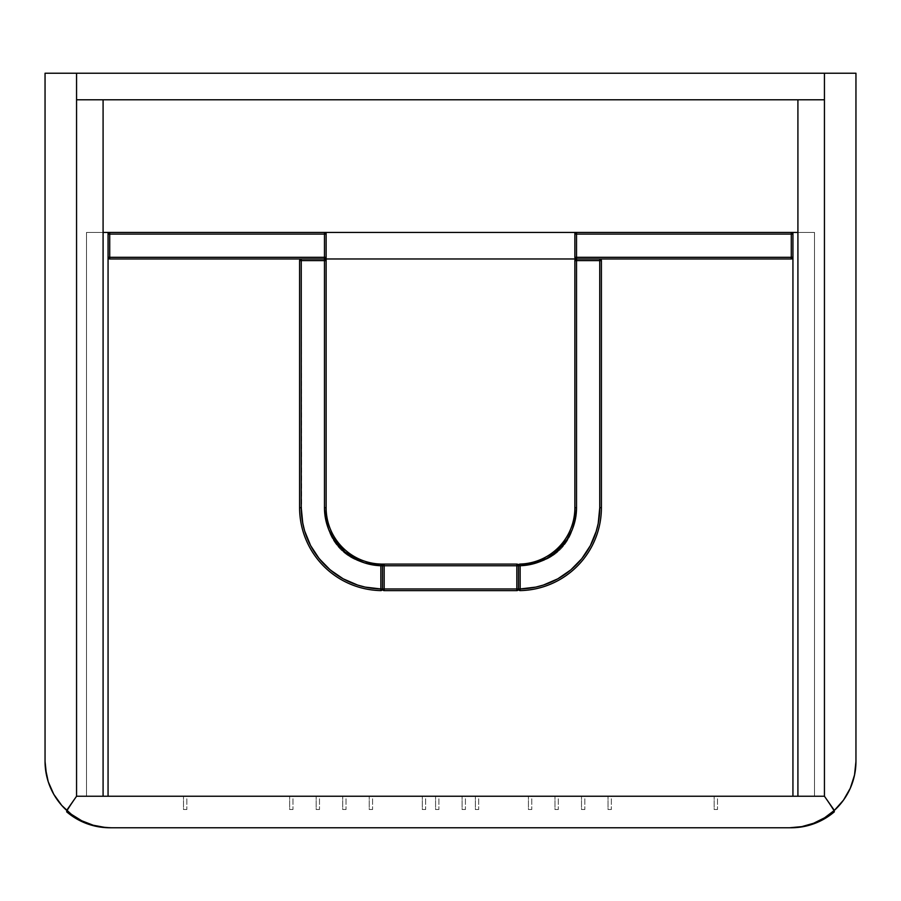 <?xml version="1.0" encoding="UTF-8"?>
<svg xmlns="http://www.w3.org/2000/svg" width="901" height="901" viewBox="0 0 901 901"><rect width="100%" height="100%" fill="white"/><g stroke="black" fill="none" stroke-linecap="round" stroke-linejoin="round"><path stroke-width="0.68" stroke-dasharray="4.5 3.38" d="M717.489 809.515L714.166 809.515L714.166 796.247L717.489 796.247L717.489 809.515L717.489 796.247L714.166 796.247L717.489 796.247L714.166 796.247L714.166 809.515L717.489 809.515L714.166 809.515L717.354 809.515L714.166 809.515L714.166 796.247L717.489 796.247L717.489 809.515L717.489 796.247L714.166 796.247L717.489 796.247L714.166 796.247L714.166 809.515L717.455 809.515M425.621 809.515L422.31 809.515L422.31 796.247L425.621 796.247L425.621 809.515L425.621 796.247L422.31 796.247L425.621 796.247L422.31 796.247L422.31 809.515L425.621 809.515L422.31 809.515L425.497 809.515L422.31 809.515L422.31 796.247L425.621 796.247L425.621 809.515L425.621 796.247L422.31 796.247L425.621 796.247L422.31 796.247L422.31 809.515L425.599 809.515M531.759 809.515L528.437 809.515L528.437 796.247L531.759 796.247L531.759 809.515L531.759 796.247L528.437 796.247L531.759 796.247L528.437 796.247L528.437 809.515L531.759 809.515L528.437 809.515L531.725 809.515L528.437 809.515L528.437 796.247L531.759 796.247L531.759 809.515L531.759 796.247L528.437 796.247L531.759 796.247L528.437 796.247L528.437 809.515L531.759 809.515M478.69 809.515L475.379 809.515L475.379 796.247L478.69 796.247L478.69 809.515L478.69 796.247L475.379 796.247L478.69 796.247L475.379 796.247L475.379 809.515L478.69 809.515L475.379 809.515L478.656 809.515L475.379 809.515L475.379 796.247L478.69 796.247L478.69 809.515L478.69 796.247L475.379 796.247L478.69 796.247L475.379 796.247L475.379 809.515L478.69 809.515M292.96 809.515L289.649 809.515L289.649 796.247L292.96 796.247L292.96 809.515L292.96 796.247L289.649 796.247L292.96 796.247L289.649 796.247L289.649 809.515L292.96 809.515L289.649 809.515L292.836 809.515L289.649 809.515L289.649 796.247L292.96 796.247L292.96 809.515L292.96 796.247L289.649 796.247L292.96 796.247L289.649 796.247L289.649 809.515L292.926 809.515M372.563 809.515L369.241 809.515L369.241 796.247L372.563 796.247L372.563 809.515L372.563 796.247L369.241 796.247L372.563 796.247L369.241 796.247L369.241 809.515L372.563 809.515L369.241 809.515L372.53 809.515L369.241 809.515L369.241 796.247L372.563 796.247L372.563 809.515L372.563 796.247L369.241 796.247L372.563 796.247L369.241 796.247L369.241 809.515L372.563 809.515M319.495 809.515L316.183 809.515L316.183 796.247L319.495 796.247L319.495 809.515L319.495 796.247L316.183 796.247L319.495 796.247L316.183 796.247L316.183 809.515L319.495 809.515L316.183 809.515L319.461 809.515L316.183 809.515L316.183 796.247L319.495 796.247L319.495 809.515L319.495 796.247L316.183 796.247L319.495 796.247L316.183 796.247L316.183 809.515L319.495 809.515M584.817 809.515L581.505 809.515L581.505 796.247L584.817 796.247L584.817 809.515L584.817 796.247L581.505 796.247L584.817 796.247L581.505 796.247L581.505 809.515L584.817 809.515L581.505 809.515L584.693 809.515L581.505 809.515L581.505 796.247L584.817 796.247L584.817 809.515L584.817 796.247L581.505 796.247L584.817 796.247L581.505 796.247L581.505 809.515L584.794 809.515M186.834 809.515L183.511 809.515L183.511 796.247L186.834 796.247L186.834 809.515L186.834 796.247L183.511 796.247L186.834 796.247L183.511 796.247L183.511 809.515L186.834 809.515L183.511 809.515L186.8 809.515L183.511 809.515L183.511 796.247L186.834 796.247L186.834 809.515L186.834 796.247L183.511 796.247L186.834 796.247L183.511 796.247L183.511 809.515L186.834 809.515M346.029 809.515L342.707 809.515L342.707 796.247L346.029 796.247L346.029 809.515L346.029 796.247L342.707 796.247L346.029 796.247L342.707 796.247L342.707 809.515L346.029 809.515L342.707 809.515L345.995 809.515L342.707 809.515L342.707 796.247L346.029 796.247L346.029 809.515L346.029 796.247L342.707 796.247L346.029 796.247L342.707 796.247L342.707 809.515L346.029 809.515M465.423 809.515L462.112 809.515L462.112 796.247L465.423 796.247L465.423 809.515L465.423 796.247L462.112 796.247L465.423 796.247L462.112 796.247L462.112 809.515L465.423 809.515L462.112 809.515L465.389 809.515L462.112 809.515L462.112 796.247L465.423 796.247L465.423 809.515L465.423 796.247L462.112 796.247L465.423 796.247L462.112 796.247L462.112 809.515L465.423 809.515M438.888 809.515L435.577 809.515L435.577 796.247L438.888 796.247L438.888 809.515L438.888 796.247L435.577 796.247L438.888 796.247L435.577 796.247L435.577 809.515L438.888 809.515L435.577 809.515L438.855 809.515L435.577 809.515L435.577 796.247L438.888 796.247L438.888 809.515L438.888 796.247L435.577 796.247L438.888 796.247L435.577 796.247L435.577 809.515L438.888 809.515M558.293 809.515L554.971 809.515L554.971 796.247L558.293 796.247L558.293 809.515L558.293 796.247L554.971 796.247L558.293 796.247L554.971 796.247L554.971 809.515L558.293 809.515L554.971 809.515L558.158 809.515L554.971 809.515L554.971 796.247L558.293 796.247L558.293 809.515L558.293 796.247L554.971 796.247L558.293 796.247L554.971 796.247L554.971 809.515L558.26 809.515M611.351 809.515L608.04 809.515L608.04 796.247L611.351 796.247L611.351 809.515L611.351 796.247L608.04 796.247L611.351 796.247L608.04 796.247L608.04 809.515L611.351 809.515L608.04 809.515L611.227 809.515L608.04 809.515L608.04 796.247L611.351 796.247L611.351 809.515L611.351 796.247L608.04 796.247L611.351 796.247L608.04 796.247L608.04 809.515L611.317 809.515M71.235 815.394L66.606 811.767L76.562 796.247L66.606 811.767L71.235 815.394L66.606 811.767L76.562 796.247L824.438 796.247L76.562 796.247L824.438 796.247L834.394 811.767L829.765 815.394L834.394 811.767A66.336 66.336 0 0 1 791.202 827.76L109.798 827.76A66.336 66.336 0 0 1 66.606 811.767L76.562 796.247L824.438 796.247L834.394 811.767L824.438 796.247L834.394 811.767L829.765 815.394M103.93 827.501L92.364 825.429L81.349 821.352M819.651 821.352L808.636 825.429L797.07 827.501M98.096 826.724L86.766 823.638L98.096 826.724M814.234 823.638L802.904 826.724L814.234 823.638M791.202 827.76L109.798 827.76L791.202 827.76A66.336 66.336 0 0 0 834.394 811.767L824.438 796.247L76.562 796.247L824.438 796.247L834.394 811.767A66.336 66.336 0 0 1 791.202 827.76L109.798 827.76A66.336 66.336 0 0 1 66.606 811.767L76.562 796.247L824.438 796.247L76.562 796.247L824.438 796.247L824.438 99.774L76.562 99.774L76.562 73.24L76.562 99.774L824.438 99.774L824.438 73.24L824.438 99.774L824.438 73.24L76.562 73.24L76.562 99.774L824.438 99.774L824.438 73.24L76.562 73.24L76.562 796.247L66.606 811.767A66.336 66.336 0 0 0 109.798 827.76L791.202 827.76L109.798 827.76M792.936 796.247L792.936 232.435L792.936 796.247L792.936 232.435L108.064 232.435L108.064 796.247L792.936 796.247L108.064 796.247L108.064 232.435L108.064 796.247L108.064 232.435L792.936 232.435L792.936 796.247L108.064 796.247L792.936 796.247L792.936 232.435L108.064 232.435L814.493 232.435L814.493 796.247L814.493 232.435L792.936 232.435L792.936 796.247L814.493 796.247L792.936 796.247L792.936 232.435L814.493 232.435L814.493 796.247L792.936 796.247L792.936 232.435L814.493 232.435L814.493 796.247L792.936 796.247L792.936 232.435L792.936 258.97L792.936 232.435L574.872 232.435L792.936 232.435L792.936 258.97L108.064 258.97L108.064 232.435L108.064 796.247L86.507 796.247L86.507 232.435L86.507 796.247L108.064 796.247L108.064 232.435L86.507 232.435L108.064 232.435L108.064 796.247L86.507 796.247L86.507 232.435L108.064 232.435L108.064 796.247L86.507 796.247L86.507 232.435L326.128 232.435L326.128 258.97L108.064 258.97L108.064 232.435L792.936 232.435L792.936 258.97L108.064 258.97L326.128 258.97L326.128 232.435L108.064 232.435L108.064 258.97L108.064 232.435L814.493 232.435L814.493 796.247L814.493 232.435L797.914 232.435L814.493 232.435L814.493 796.247L792.936 796.247L814.493 796.247L792.936 796.247L792.936 232.435L814.493 232.435L814.493 796.247L792.936 796.247M574.872 258.97L574.872 232.435L574.872 258.97M86.507 232.435L86.507 796.247L86.507 232.435L108.064 232.435L108.064 796.247L86.507 796.247L108.064 796.247L86.507 796.247L86.507 232.435L108.064 232.435L108.064 796.247L86.507 796.247L86.507 232.435L86.507 796.247L814.493 796.247L814.493 232.435L574.872 232.435L574.872 514.347L573.914 524.044L571.088 533.381L566.492 541.985L560.298 549.52L552.764 555.703L544.159 560.309L534.834 563.136L525.125 564.094L375.875 564.094L366.166 563.136L356.841 560.309L348.236 555.703L340.702 549.52L334.508 541.985L329.912 533.381L327.086 524.044L326.128 514.347L326.128 232.435L86.507 232.435L86.507 796.247L86.507 232.435L108.064 232.435L86.507 232.435L86.507 796.247L814.493 796.247L814.493 232.435L814.493 796.247L86.507 796.247L814.493 796.247L814.493 232.435L574.872 232.435L574.872 514.347A49.746 49.746 0 0 1 525.125 564.094L534.834 563.136L544.159 560.309L552.764 555.703L560.298 549.52L566.492 541.985L571.088 533.381L573.914 524.044L574.872 514.347A49.746 49.746 0 0 1 525.125 564.094L375.875 564.094A49.746 49.746 0 0 1 326.128 514.347L327.086 524.044L329.912 533.381L334.508 541.985L340.702 549.52L348.236 555.703L356.841 560.309L366.166 563.136L375.875 564.094A49.746 49.746 0 0 1 326.128 514.347L326.128 232.435L86.507 232.435M531.23 564.33L520.147 565.727L520.102 564.094A56.38 56.38 0 0 0 574.872 507.714L574.872 260.626A1.656 1.656 0 0 1 576.527 258.97L791.281 258.97A1.656 1.656 0 0 0 792.936 257.314L791.281 258.97L791.281 234.091L576.527 234.091L576.527 232.435L791.281 232.435A1.656 1.656 0 0 1 792.936 234.091L792.936 257.314L792.936 234.091A1.656 1.656 0 0 0 791.281 232.435L791.281 257.314L576.527 257.314L576.527 234.091L792.936 234.091L791.281 234.091L791.281 232.435L576.527 232.435A1.656 1.656 0 0 0 574.872 234.091L574.872 257.314L574.872 234.091L576.527 234.091L576.527 257.314L791.281 257.314L791.281 258.97L576.527 258.97L576.527 257.314L576.527 258.97L574.872 257.314L574.872 234.091L576.527 232.435L576.527 234.091L574.872 234.091L574.872 257.314A1.656 1.656 0 0 0 576.527 258.97L599.751 258.97L576.527 258.97L576.527 507.714L574.117 524.258M792.936 232.435L814.493 232.435L792.936 232.435M109.719 232.435L324.473 232.435L324.473 257.314L109.719 257.314L109.719 234.091L324.473 234.091L109.719 234.091L109.719 258.97L108.064 257.314L108.064 234.091L108.064 257.314A1.656 1.656 0 0 0 109.719 258.97L109.719 257.314L324.473 257.314L324.473 258.97L109.719 258.97L324.473 258.97A1.656 1.656 0 0 0 326.128 257.314L326.128 234.091L326.128 257.314L324.473 258.97L324.473 257.314L326.128 257.314L324.473 257.314L324.473 234.091L326.128 234.091L326.128 257.314L326.128 234.091L324.473 234.091L324.473 232.435L326.128 234.091A1.656 1.656 0 0 0 324.473 232.435L109.719 232.435A1.656 1.656 0 0 0 108.064 234.091L109.719 234.091L108.064 234.091L108.064 257.314L108.064 234.091L109.719 232.435L109.719 234.091M384.164 564.094L516.836 564.094A1.656 1.656 0 0 1 518.492 565.749L518.492 588.961L518.492 565.749L384.164 565.749L384.164 588.961L516.836 588.961L516.836 565.749L518.492 565.749A1.656 1.656 0 0 0 516.836 564.094L516.836 565.749L516.836 564.094L384.164 564.094L384.164 565.749L384.164 564.094A1.656 1.656 0 0 0 382.508 565.749L384.164 565.749L384.164 588.961L516.836 588.961L516.836 565.749L382.508 565.749A1.656 1.656 0 0 1 384.164 564.094M791.281 257.314L792.936 257.314L791.281 257.314M574.872 257.314L576.527 257.314L574.872 257.314M324.473 507.747L324.473 260.626L326.128 260.626L326.128 507.714A56.38 56.38 0 0 0 380.898 564.071A1.656 1.656 0 0 1 382.508 565.727L382.508 588.961L384.164 588.961L382.508 588.961A1.656 1.656 0 0 0 384.164 590.628L516.836 590.628L516.836 588.961L518.492 588.961L516.836 588.961L516.836 590.628A1.656 1.656 0 0 0 518.492 588.961A1.656 1.656 0 0 1 516.836 590.628L384.164 590.628L384.164 588.961L384.164 590.628L382.508 588.961L382.508 565.727L380.785 565.727M57.506 800.133L66.651 810.404L76.562 796.247L76.562 99.774L76.562 796.247L66.651 810.404L76.562 796.247L824.438 796.247L824.438 99.774L76.562 99.774L76.562 796.247L103.086 796.247L76.562 796.247L103.086 796.247L76.562 796.247L67.181 810.889L76.562 796.247L76.562 99.774L76.562 796.247L824.438 796.247L824.438 99.774L76.562 99.774L76.562 796.247L824.438 796.247L824.438 99.774L824.438 796.247L834.349 810.404L824.438 796.247L76.562 796.247L824.438 796.247L797.914 796.247L824.438 796.247L797.914 796.247L797.914 99.774L824.438 99.774L76.562 99.774L76.562 796.247L66.651 810.404L76.427 817.804L81.777 820.788M608.04 809.515L611.227 809.515L608.04 809.515M554.971 809.515L558.158 809.515L554.971 809.515M435.577 809.515L438.855 809.515L435.577 809.515M462.112 809.515L465.389 809.515L462.112 809.515M342.707 809.515L345.995 809.515L342.707 809.515M183.511 809.515L186.8 809.515L183.511 809.515M581.505 809.515L584.693 809.515L581.505 809.515M316.183 809.515L319.461 809.515L316.183 809.515M369.241 809.515L372.53 809.515L369.241 809.515M289.649 809.515L292.836 809.515L289.649 809.515M475.379 809.515L478.656 809.515L475.379 809.515M528.437 809.515L531.725 809.515L528.437 809.515M422.31 809.515L425.497 809.515L422.31 809.515M714.166 809.515L717.354 809.515L714.166 809.515M520.125 565.096L520.147 588.95L518.492 588.95L518.492 565.727A1.656 1.656 0 0 1 520.102 564.071L520.102 564.071A56.38 56.38 0 0 0 574.872 507.714L576.527 507.714A58.036 58.036 0 0 1 520.147 565.727L520.147 590.606A82.915 82.915 0 0 0 601.406 507.714L601.406 260.626L601.406 507.714L599.751 507.714L599.751 260.626L576.527 260.626L576.527 507.714L574.872 507.714L574.872 260.626L576.527 260.626L574.872 260.626A1.656 1.656 0 0 1 576.527 258.97L599.751 258.97L599.751 260.626L576.527 260.626L576.527 258.97L599.751 258.97L601.406 260.626L599.751 260.626L601.406 260.626A1.656 1.656 0 0 0 599.751 258.97L599.751 507.714L601.406 507.714A82.915 82.915 0 0 1 520.181 590.606L520.147 588.95L535.757 587.114L543.359 585.064L557.798 578.825L564.488 574.692M572.27 529.54L567.089 539.44M551.592 555.388L546.851 558.35M570.761 569.928L581.764 558.699L590.392 545.555L593.714 538.426L598.219 523.357L599.751 507.714A81.259 81.259 0 0 1 520.147 588.95L518.492 588.95L518.492 565.727L520.147 565.727L518.492 565.727A1.656 1.656 0 0 1 520.102 564.071M520.147 590.606L518.492 588.95A1.656 1.656 0 0 0 520.181 590.606M343.202 578.825L357.641 585.064L365.243 587.114L380.853 588.95L380.853 565.727A58.036 58.036 0 0 1 324.473 507.714L324.473 260.626L299.594 260.626L299.594 507.714L301.249 507.714L299.594 507.714A82.915 82.915 0 0 0 380.819 590.606A82.915 82.915 0 0 1 299.594 507.714L299.594 260.626L301.249 260.626L301.632 515.575L304.662 531.004L310.608 545.555L314.607 552.336L324.473 564.578L336.512 574.692M380.898 564.071L380.898 564.071A1.656 1.656 0 0 1 382.508 565.727L380.853 565.727L380.819 590.606L380.853 588.95L382.508 588.95L380.853 588.95A81.259 81.259 0 0 1 301.249 507.714L301.249 258.97A1.656 1.656 0 0 0 299.594 260.626A1.656 1.656 0 0 1 301.249 258.97L324.473 258.97L324.473 260.626L301.249 260.626L301.249 258.97L324.473 258.97A1.656 1.656 0 0 1 326.128 260.626L324.473 260.626L324.473 258.97L301.249 258.97L324.473 258.97A1.656 1.656 0 0 1 326.128 260.626L326.128 507.714A56.38 56.38 0 0 0 380.898 564.071L380.875 565.096M364.376 562.843L359.161 560.839M344.97 551.975L337.188 543.967M331.084 534.608L328.73 529.54M326.883 524.258L324.732 513.266M324.473 507.714L326.128 507.714L324.473 507.714M380.853 590.606L380.819 590.606A1.656 1.656 0 0 0 382.508 588.95L380.853 590.606M87.386 823.266L99.178 826.622L111.386 827.76L789.614 827.76L801.822 826.622M807.792 825.226L819.223 820.788L824.573 817.804M829.641 814.324L834.349 810.404A66.336 66.336 0 0 0 855.95 761.424L855.95 73.24L824.438 73.24L824.438 796.247L797.914 796.247L797.914 99.774L824.438 99.774L824.438 796.247L834.349 810.404A66.336 66.336 0 0 1 789.614 827.76L111.386 827.76A66.336 66.336 0 0 1 45.05 761.424L45.05 73.24L45.05 761.424M103.086 796.247L103.086 99.774L103.086 796.247M834.349 810.404L824.438 796.247L824.438 73.24L855.95 73.24L855.95 761.424L855.59 768.305L852.763 781.753L847.21 794.333M839.191 805.505L843.494 800.133M76.562 796.247L76.562 73.24L45.05 73.24L76.562 73.24L76.562 796.247M46.48 775.108L48.237 781.753M50.693 788.195L53.79 794.333"/><path stroke-width="1.35" d="M797.07 827.501L791.202 827.76A66.336 66.336 0 0 0 834.394 811.767L833.819 810.889L834.394 811.767L824.843 818.604L814.234 823.638L802.904 826.724L791.202 827.76L109.798 827.76L98.096 826.724L86.766 823.638L76.157 818.604L66.606 811.767L67.181 810.889L66.606 811.767A66.336 66.336 0 0 0 109.798 827.76L103.93 827.501M81.349 821.352L71.235 815.394M829.765 815.394L819.651 821.352M520.102 564.105L520.102 564.071A1.656 1.656 0 0 0 518.492 565.727A1.656 1.656 0 0 1 520.102 564.071L520.102 564.105A56.38 56.38 0 0 0 574.872 507.714A56.38 56.38 0 0 1 520.102 564.071L520.147 565.727A58.036 58.036 0 0 0 576.527 507.714L574.872 507.714L574.872 260.626L576.527 260.626L576.527 258.97L574.872 260.626L574.872 507.714L576.527 507.714L576.527 260.626L576.527 507.714L575.457 518.83L572.27 529.54L567.089 539.44L556.03 551.975L546.851 558.35L536.624 562.843L520.147 565.727L520.147 588.95L535.757 587.114L543.359 585.064L557.798 578.825L570.761 569.928L581.764 558.699L590.392 545.555L596.338 531.004L598.219 523.357L599.751 507.714L599.751 260.626L574.872 260.626A1.656 1.656 0 0 1 576.527 258.97A1.656 1.656 0 0 1 574.872 257.314L576.527 257.314L574.872 257.314L574.872 234.091A1.656 1.656 0 0 1 576.527 232.435L574.872 234.091L576.527 234.091L574.872 234.091L574.872 257.314A1.656 1.656 0 0 0 576.527 258.97L576.527 232.435L792.936 232.435L792.936 796.247L792.936 232.435L797.914 232.435L791.281 232.435A1.656 1.656 0 0 1 792.936 234.091A1.656 1.656 0 0 0 791.281 232.435L791.281 234.091L792.936 234.091L791.281 234.091L791.281 232.435L574.872 232.435L574.872 234.091L574.872 232.435L326.128 232.435L576.527 232.435L576.527 234.091L791.281 234.091L791.281 257.314L576.527 257.314L576.527 234.091L791.281 234.091L791.281 257.314L576.527 257.314L576.527 258.97L791.281 258.97L791.281 257.314L791.281 258.97L792.936 257.314L791.281 257.314L792.936 257.314A1.656 1.656 0 0 1 791.281 258.97L791.281 258.947M326.128 258.97L574.872 258.97L326.128 258.97M108.064 796.247L108.064 232.435L103.086 232.435L108.064 232.435L108.064 796.247M109.719 232.435L324.473 232.435A1.656 1.656 0 0 1 326.128 234.091L326.128 232.435L324.473 232.435L324.473 234.091L326.128 234.091L326.128 257.314L324.473 257.314L326.128 257.314A1.656 1.656 0 0 1 324.473 258.97L326.128 257.314L326.128 260.626L326.128 234.091A1.656 1.656 0 0 0 324.473 232.435L326.128 232.435L326.128 234.091L324.473 234.091L324.473 232.435L108.064 232.435L109.719 232.435L109.719 234.091L324.473 234.091L324.473 257.314L109.719 257.314L109.719 234.091L108.064 234.091A1.656 1.656 0 0 1 109.719 232.435L108.064 234.091L109.719 234.091L109.719 232.435L109.719 234.091L324.473 234.091L324.473 257.314L108.064 257.314L109.719 258.97L324.473 258.97L324.473 257.314L324.473 258.947M380.875 565.096L380.898 564.094A56.38 56.38 0 0 1 326.128 507.714L326.128 260.626L301.249 260.626L301.249 507.714L302.781 523.357L304.662 531.004L310.608 545.555L319.236 558.699L330.239 569.928L343.202 578.825L357.641 585.064L365.243 587.114L380.853 588.95L380.853 565.727L364.376 562.843L354.149 558.35L344.97 551.975L333.911 539.44L328.73 529.54L325.543 518.83L324.473 507.714L324.473 260.626L324.473 507.714A58.036 58.036 0 0 0 380.853 565.727L364.376 562.843M381.134 564.094L384.164 564.094L381.134 564.094M516.836 564.094L384.164 564.094L384.164 588.961L516.836 588.961L516.836 565.749L384.164 565.749L516.836 565.749L516.836 588.961L518.492 588.961L518.492 565.749L518.492 588.961A1.656 1.656 0 0 1 516.836 590.628L384.164 590.628L516.836 590.628A1.656 1.656 0 0 0 518.492 588.961L516.836 588.961L516.836 590.628L516.836 588.961L384.164 588.961L384.164 590.628A1.656 1.656 0 0 1 382.508 588.961A1.656 1.656 0 0 0 384.164 590.628L384.164 588.961L382.508 588.961L384.164 588.961L384.164 564.094L382.508 565.749L382.508 588.961L382.508 565.727L382.508 588.95A1.656 1.656 0 0 1 380.819 590.606A82.915 82.915 0 0 1 299.594 507.714A82.915 82.915 0 0 0 380.819 590.606L382.508 588.95L380.853 588.95L382.508 588.95L382.508 565.749A1.656 1.656 0 0 1 384.164 564.094L516.836 564.094A1.656 1.656 0 0 1 518.492 565.749L516.836 565.749L518.492 565.749L516.836 564.094L516.836 565.749L516.836 564.094M520.125 565.096L520.181 590.606L520.147 588.95L518.492 588.95L520.181 590.594A82.915 82.915 0 0 0 601.406 507.714A82.915 82.915 0 0 1 520.181 590.606A1.656 1.656 0 0 1 518.492 588.95L518.492 565.727L520.147 565.727L518.492 565.727L518.492 588.95L520.147 588.95A81.259 81.259 0 0 0 599.751 507.714L601.406 507.714L601.406 260.626L601.406 507.714L599.751 507.714L599.751 260.626L601.406 260.626L599.751 258.97A1.656 1.656 0 0 1 601.406 260.626L599.751 260.626L599.751 258.97L599.751 260.626L576.527 260.626L576.527 258.97L791.281 258.97M324.473 258.97L324.473 260.626L324.473 258.97A1.656 1.656 0 0 1 326.128 260.626L324.473 258.97L109.719 258.97A1.656 1.656 0 0 1 108.064 257.314L109.719 257.314L109.719 258.97L109.719 234.091M382.508 565.749L384.164 565.749L382.508 565.749M109.798 827.76L791.202 827.76M574.117 524.258L572.27 529.54M567.089 539.44L560.107 548.157L551.592 555.388M546.851 558.35L531.23 564.33M564.488 574.692L570.761 569.928M380.853 565.727L382.508 565.727L380.853 565.727L380.853 588.95A81.259 81.259 0 0 1 301.249 507.714L301.249 260.626L299.594 260.626L301.249 260.626L301.249 258.97L299.594 260.626L299.594 507.714L301.249 507.714L299.594 507.714L299.594 260.626A1.656 1.656 0 0 1 301.249 258.97L301.249 260.626L326.128 260.626L326.128 507.714L324.473 507.714L326.128 507.714A56.38 56.38 0 0 0 380.898 564.071A1.656 1.656 0 0 1 382.508 565.727A1.656 1.656 0 0 0 380.898 564.071L380.898 564.071M359.161 560.839L344.97 551.975M337.188 543.967L331.084 534.608M328.73 529.54L326.883 524.258M324.743 513.3L324.473 507.714M336.512 574.692L343.202 578.825M380.819 590.572L380.853 588.95L380.819 590.572M45.05 761.424L45.05 73.24L76.562 73.24L76.562 99.774L824.438 99.774L824.438 796.247L76.562 796.247L66.651 810.404L76.562 796.247L76.562 99.774L824.438 99.774L824.438 796.247L103.086 796.247L103.086 99.774L103.086 796.247L76.562 796.247L76.562 73.24L824.438 73.24L45.05 73.24L45.05 761.424L45.41 768.305L48.237 781.753L53.79 794.333L61.809 805.505L71.359 814.324L81.777 820.788L93.208 825.226L105.248 827.478L111.386 827.76L789.614 827.76L111.386 827.76A66.336 66.336 0 0 1 66.651 810.404L76.562 796.247L66.651 810.404A66.336 66.336 0 0 1 45.05 761.424L46.48 775.108M834.349 810.404L824.438 796.247L834.349 810.404A66.336 66.336 0 0 1 789.614 827.76L801.822 826.622L813.614 823.266L824.573 817.804L834.349 810.404L843.494 800.133L850.307 788.195L854.52 775.108L855.95 761.424L855.95 73.24L824.438 73.24L855.95 73.24L855.95 761.424A66.336 66.336 0 0 1 834.349 810.404L839.191 805.505M81.777 820.788L87.386 823.266M801.822 826.622L807.792 825.226M824.573 817.804L829.641 814.324M797.914 796.247L797.914 99.774L797.914 796.247M843.494 800.133L847.21 794.333M824.438 73.24L824.438 99.774L824.438 73.24M48.237 781.753L50.693 788.195M53.79 794.333L57.506 800.133"/></g></svg>
